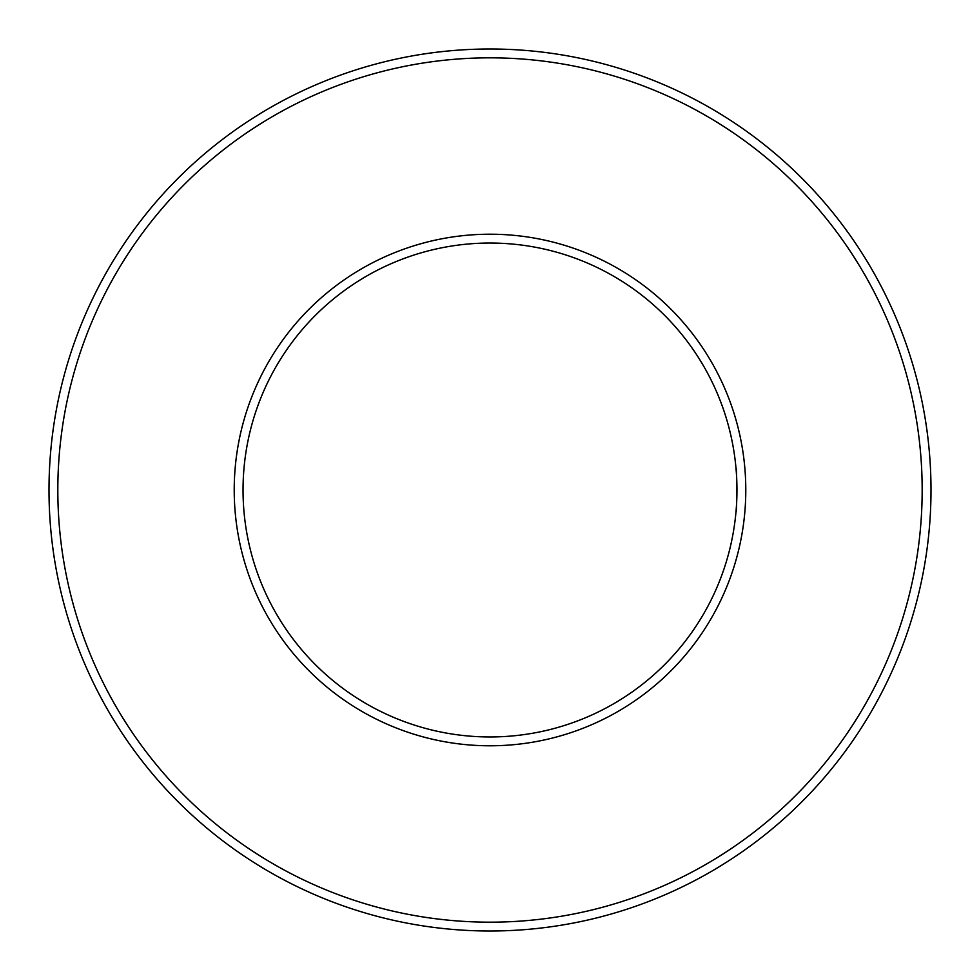 <?xml version="1.0" encoding="UTF-8"?>
<svg xmlns="http://www.w3.org/2000/svg" width="980" height="980" viewBox="0 0 980 980"><rect width="100%" height="100%" fill="white"/><g stroke="black" fill="none" stroke-linecap="round" stroke-linejoin="round"><path stroke-width="1.47" d="M735.968 467.95C737.046 466.578 737.046 513.385 735.968 512.05C737.046 513.422 737.046 466.615 735.968 467.95M243.04 490A246.96 246.96 0 0 1 613.48 276.127A246.96 246.96 0 0 1 613.48 703.873A246.96 246.96 0 0 1 243.04 490M57.82 490A432.18 432.18 0 0 1 706.09 115.726A432.18 432.18 0 0 1 706.09 864.274A432.18 432.18 0 0 1 57.82 490M49 490A441 441 0 0 1 710.5 108.082A441 441 0 0 1 710.5 871.918A441 441 0 0 1 49 490M234.22 490A255.78 255.78 0 0 1 617.89 268.483A255.78 255.78 0 0 1 617.89 711.517A255.78 255.78 0 0 1 234.22 490"/></g></svg>
